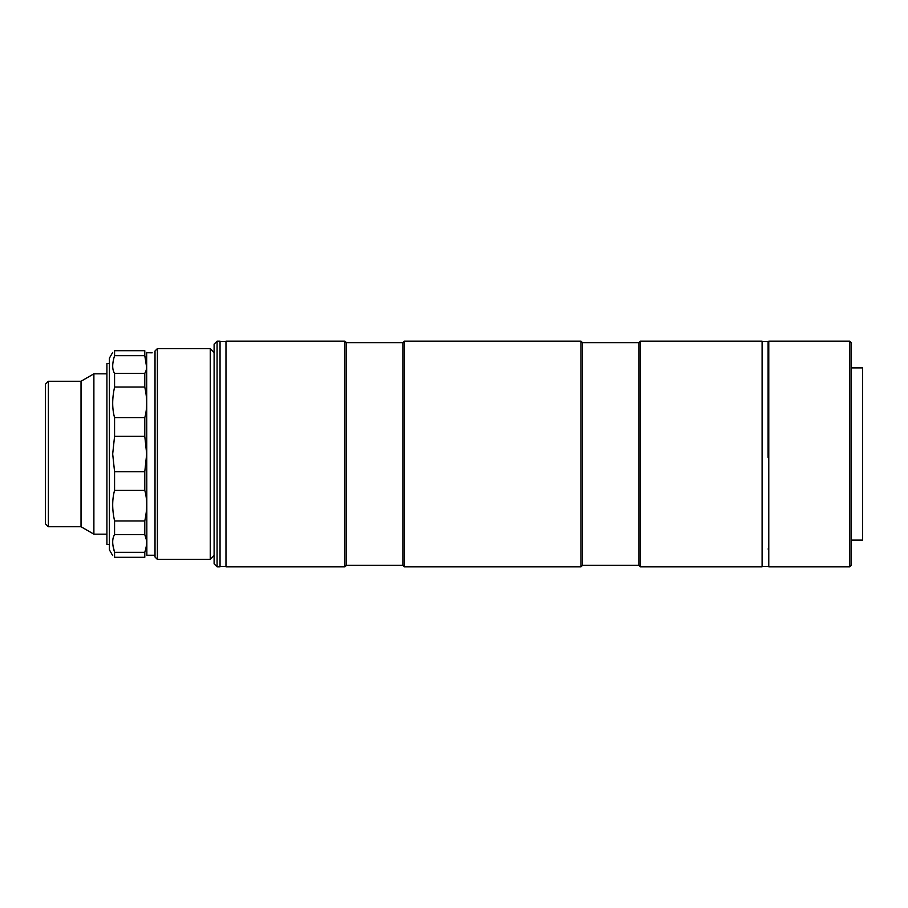 <?xml version="1.0" encoding="UTF-8"?>
<svg xmlns="http://www.w3.org/2000/svg" width="908" height="908" viewBox="0 0 908 908"><rect width="100%" height="100%" fill="white"/><g stroke="black" fill="none" stroke-linecap="round" stroke-linejoin="round"><path stroke-width="1.36" d="M48.374 381.258L48.374 526.742L45.4 523.768L45.4 384.232L48.374 381.258L81.028 381.258L93.887 373.835L93.887 534.165L106.917 534.165M81.028 381.258L81.028 526.742L93.887 534.165M157.402 348.593L155.018 350.976L155.018 557.024L157.402 559.407L210.247 559.407L210.247 348.593L157.402 348.593L157.402 559.407M146.676 352.452L146.858 555.242L155.018 555.242M146.642 367.309L144.792 355.698C147.3 363.597 147.3 369.488 144.792 373.358L146.063 370.623M114.567 355.698L114.567 350.692C112.07 353.042 112.07 353.042 114.567 350.692C112.07 353.042 112.07 353.042 114.567 350.692L144.792 350.692C147.3 353.042 147.3 353.042 144.792 350.692L144.792 355.698L114.567 355.698C112.07 363.654 112.07 369.533 114.567 373.358L114.567 387.058L144.792 387.058C147.3 398.385 147.3 408.577 144.792 417.635L144.792 436.339L146.676 454L144.792 471.661L144.792 490.365C147.3 499.343 147.3 509.536 144.792 520.942L144.792 534.642C147.3 538.467 147.3 544.346 144.792 552.302L144.792 557.308C147.3 554.958 147.3 554.958 144.792 557.308C147.3 554.958 147.3 554.958 144.792 557.308L114.567 557.308C112.07 554.958 112.07 554.958 114.567 557.308L114.567 552.302L144.792 552.302M114.567 373.358L144.792 373.358L144.792 387.058M152.181 352.826C147.391 352.747 147.391 352.747 152.181 352.826C156.971 352.747 156.971 352.747 152.181 352.826L150.807 352.815M150.705 352.815L149.593 352.792M148.81 352.769L146.858 352.758M112.683 352.452L109.425 358.104L109.425 549.896L112.683 555.548M144.792 520.942L114.567 520.942C112.07 509.615 112.07 499.423 114.567 490.365L114.567 471.661L112.683 454L114.567 436.339L144.792 436.339M114.567 387.058C112.07 398.464 112.07 408.657 114.567 417.635L114.567 436.339M114.567 490.365L144.792 490.365M114.567 471.661L144.792 471.661M114.567 520.942L114.567 534.642L144.792 534.642L146.642 540.691M112.955 545.447L114.567 552.302C112.07 544.403 112.07 538.512 114.567 534.642M114.567 350.692L144.792 350.692M114.567 417.635L144.792 417.635M109.425 363.495L106.917 363.495L106.917 544.505L109.425 544.505M851.318 342.656L851.318 565.344L849.831 566.83L849.831 341.17L851.318 342.656M849.831 341.17L768.781 341.17L768.781 566.83L849.831 566.83M851.318 367.899L862.6 367.899L862.6 540.101L851.318 540.101M217.08 566.83L214.106 563.857L214.106 344.143L217.08 341.17L217.08 566.83L220.042 566.83L220.042 341.17L217.08 341.17M344.949 454L344.949 341.17L225.978 341.17L225.978 566.83L344.949 566.83L344.949 454M344.949 341.17L346.436 342.656L346.436 565.344L402.857 565.344L404.332 566.83L404.332 341.17L402.857 342.656L402.857 565.344M580.995 341.17L582.482 342.656L582.482 565.344L580.995 566.83L580.995 341.17L404.332 341.17M638.891 342.656L638.891 565.344L640.378 566.83L640.378 341.17L638.891 342.656L582.482 342.656M640.378 566.83L762.107 566.83L762.107 341.17L640.378 341.17M768.055 457.382L768.055 341.476L762.107 341.476L768.055 341.476L768.055 457.382M93.887 373.835L106.917 373.835M48.374 526.742L81.028 526.742M214.106 352.452L210.247 348.593M214.106 555.548L210.247 559.407M346.436 342.656L402.857 342.656M582.482 565.344L638.891 565.344M580.995 566.83L404.332 566.83M346.436 565.344L344.949 566.83M768.781 549.011L768.055 549.011M768.781 358.989L768.055 358.989M768.055 566.524L762.107 566.524L768.055 566.524M225.978 341.476L220.042 341.476M225.978 566.524L220.042 566.524"/></g></svg>
